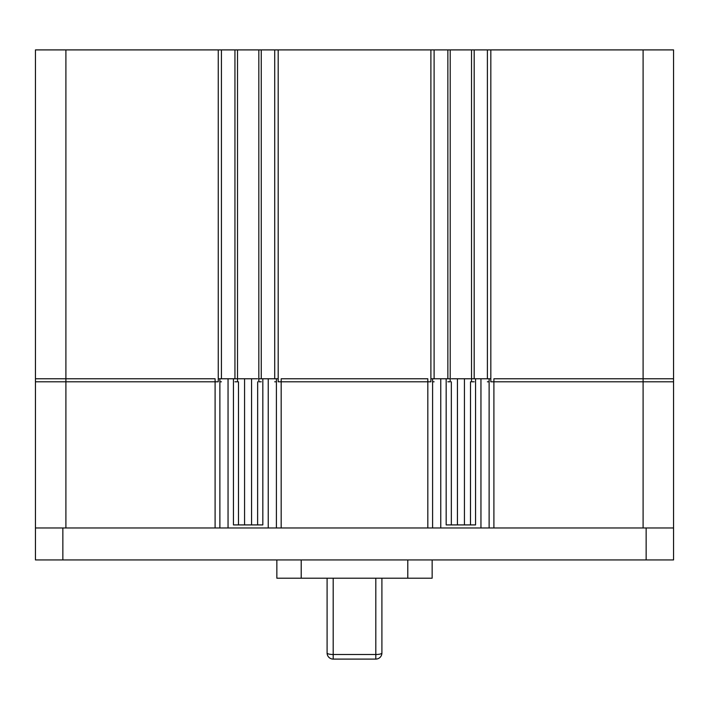 <?xml version="1.0" encoding="UTF-8"?>
<svg xmlns="http://www.w3.org/2000/svg" width="709" height="709" viewBox="0 0 709 709"><rect width="100%" height="100%" fill="white"/><g stroke="black" fill="none" stroke-linecap="round" stroke-linejoin="round"><path stroke-width="1.06" d="M221.421 381.805L219.879 381.805M643.098 49.905L643.098 381.805L673.55 381.805L673.55 49.905L221.421 49.905L221.421 378.766M221.421 49.905L218.257 49.905L218.257 381.805L35.45 381.805L35.45 49.905L65.902 49.905L65.902 381.805M234.945 49.905L234.945 378.766M237.515 49.905L237.515 381.805L234.945 381.805M258.829 49.905L258.829 381.805L261.258 381.805M261.258 49.905L261.258 378.766M274.711 49.905L274.711 378.766M276.404 381.805L274.711 381.805M278.185 49.905L278.185 381.805L430.895 381.805L430.895 49.905M434.103 381.805L432.596 381.805M434.103 49.905L434.103 378.766M447.866 49.905L447.866 378.766M450.206 49.905L450.206 381.805L447.866 381.805M471.52 49.905L471.52 381.805L474.179 381.805M474.179 49.905L474.179 378.766M487.393 49.905L487.393 378.766M489.121 381.805L487.393 381.805M490.823 49.905L490.823 381.805L643.098 381.805M218.257 49.905L65.902 49.905M381.903 578.207L381.903 652.998A6.089 6.089 0 0 1 375.814 659.095L333.186 659.095L333.186 654.496A6.089 1.489 180 0 1 327.097 652.998L327.097 578.207M327.097 645.447L327.097 652.998A6.089 6.089 0 0 0 333.186 659.095M381.903 652.998A6.089 1.489 180 0 1 375.814 654.496L375.814 578.207M490.823 378.766L475.553 378.766L475.553 524.917L451.341 524.917L451.341 381.805M278.185 378.766L262.826 378.766L262.826 524.917L238.481 524.917L238.481 381.805M215.102 527.966L673.55 527.966L673.55 559.933L35.45 559.933L35.45 378.766L215.102 378.766L215.102 527.966L35.45 527.966M451.341 524.917L446.174 524.917L446.174 378.766L430.895 378.766M238.481 524.917L233.447 524.917L233.447 378.766L218.257 378.766M237.515 378.766L233.447 378.766M257.659 378.766L238.481 378.766M262.826 378.766L258.829 378.766M427.819 527.966L427.819 378.766L281.181 378.766L281.181 527.966M450.206 378.766L446.174 378.766M470.519 378.766L451.341 378.766M475.553 378.766L471.52 378.766M673.55 527.966L673.55 378.766L493.898 378.766L493.898 527.966M489.121 527.966L489.121 378.766M432.596 527.966L432.596 378.766M276.404 527.966L276.404 378.766M219.879 527.966L219.879 378.766M257.624 524.917L257.659 381.805M470.484 524.917L470.519 381.805M276.856 559.933L276.856 578.207L432.144 578.207L432.144 559.933M333.186 578.207L333.186 654.496L375.814 654.496L375.814 659.095M440.768 527.966L440.768 378.766M480.95 527.966L480.95 378.766M228.05 527.966L228.05 378.766M268.232 527.966L268.232 378.766M643.098 527.966L643.098 378.766M65.902 527.966L65.902 378.766M244.57 524.917L244.57 378.766M251.571 524.917L251.571 378.766M464.43 524.917L464.43 378.766M457.429 524.917L457.429 378.766M646.147 559.933L646.147 527.966M62.853 559.933L62.853 527.966M407.79 578.207L407.79 559.933M301.21 578.207L301.21 559.933"/></g></svg>
